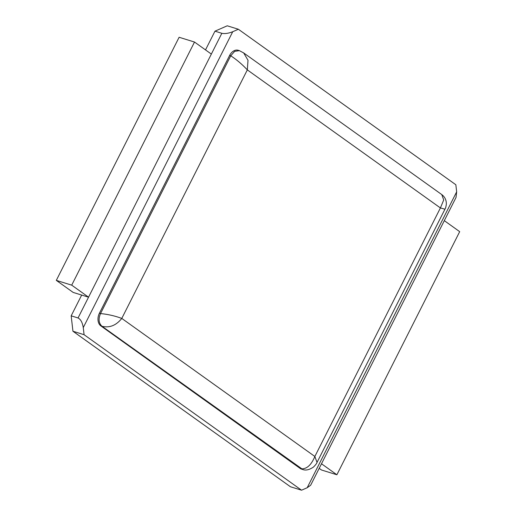 <?xml version="1.0" encoding="UTF-8"?>
<svg xmlns="http://www.w3.org/2000/svg" width="516" height="516" viewBox="0 0 516 516"><rect width="100%" height="100%" fill="white"/><g stroke="black" fill="none" stroke-linecap="round" stroke-linejoin="round"><path stroke-width="0.77" d="M84.076 334.697L72.943 331.246L71.176 315.837L78.045 317.972C80.689 319.275 82.431 322.487 83.263 327.608L84.076 334.697L301.557 490.2L307.194 487.73L310.664 485.221L456.028 197.447L456.66 191.842L455.847 184.754L238.366 29.251L232.729 31.721C228.459 33.405 224.828 33.927 221.841 33.301L214.972 31.173L227.24 25.8L238.366 29.251M71.176 315.837L81.676 295.062L88.546 297.19L221.841 33.301M72.943 331.246L290.424 486.749L301.557 490.2M205.51 49.91L214.972 31.173M302.75 469.502L301.641 469.16A9.714 6.927 -72.8 0 1 300.189 468.438L100.872 325.912A9.714 6.927 107.2 0 1 99.414 313.225L229.626 55.438A9.714 6.927 -72.8 0 1 238.282 50.291L239.398 50.639L234.67 51.368L230.742 55.786L100.523 313.567C98.24 319.011 98.73 323.242 101.981 326.26L302.886 469.547C305.762 470.644 309.252 469.844 313.36 467.141C315.45 465.116 316.669 463.549 317.03 462.426L316.998 462.491M78.045 317.972L88.546 297.19L71.705 285.155L56.309 280.375L73.149 292.417L81.676 295.062M71.705 285.155L194.513 42.041L211.347 54.083M229.626 55.438L230.742 55.786C236.58 59.592 242.107 64.294 247.325 69.886L121.782 318.417L314.863 456.473L440.406 207.942L247.325 69.886L248.002 60.262L243.694 52.954L239.398 50.639M56.309 280.375L179.117 37.268L194.513 42.041M319.191 468.347L321.487 469.992L336.883 474.765L459.692 231.658L444.308 220.655M321.5 463.768L336.883 474.765M243.694 52.954L243.333 52.684M100.872 325.912L101.981 326.26C109.502 328.111 116.106 325.493 121.782 318.417C115.004 315.908 107.921 314.289 100.523 313.567L99.414 313.225M317.03 462.426L314.863 456.473C311.264 465.039 306.743 469.147 301.305 468.786L300.189 468.438M441.773 194.577L443.708 199.989L440.406 207.942L444.947 209.206C445.572 208.283 446.043 206.555 446.346 204.033C446.385 200.008 444.818 196.828 441.651 194.493L243.455 52.774M83.263 327.608L232.729 31.721M307.194 487.73L456.66 191.842M317.011 462.465L444.947 209.206"/></g></svg>
